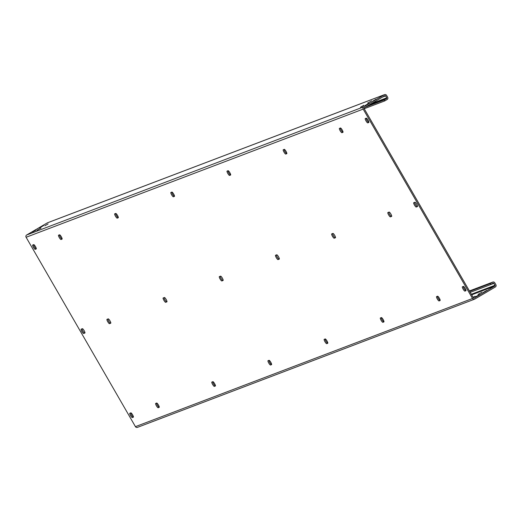 <?xml version="1.0" encoding="UTF-8"?>
<svg xmlns="http://www.w3.org/2000/svg" width="522" height="522" viewBox="0 0 522 522"><rect width="100%" height="100%" fill="white"/><g stroke="black" fill="none" stroke-linecap="round" stroke-linejoin="round"><path stroke-width="0.78" d="M137.677 427.264A1.664 1.625 -110.8 0 1 135.439 426.65L26.1 237.269L363.168 109.098L472.514 298.48A1.664 1.625 -110.8 0 0 474.746 299.099L495.332 287.002A1.664 1.625 -110.8 0 0 495.9 284.731L494.791 282.813A1.664 1.625 69.2 0 0 492.553 282.193L490.217 283.57L469.669 291.38M493.851 283.361A0.555 0.542 69.2 0 0 493.107 283.159L490.771 284.529L470.224 292.346L493.851 283.361L494.967 285.286A0.555 0.542 -110.8 0 1 494.771 286.043L474.191 298.134A0.555 0.542 -110.8 0 1 473.447 297.932L364.108 108.543A0.555 0.542 -110.8 0 1 364.297 107.793L384.877 95.696A0.555 0.542 -110.8 0 1 385.621 95.898L386.737 97.823A0.555 0.542 -110.8 0 1 386.541 98.58L384.205 99.956L365.589 107.036M490.217 283.57L490.771 284.529M479.587 294.578L475.483 296.816L479.601 294.604M483.333 292.379L486.654 290.447L483.333 292.379M473.056 297.253L475.144 296.281L473.186 297.481M478.048 294.388L482.158 292.157L478.048 294.388M417.463 206.568A2.499 0.535 59.6 0 0 417.476 206.562A2.499 0.535 59.6 0 0 416.693 204.174A2.499 0.535 59.6 0 0 414.964 202.242L413.731 202.712A2.499 0.535 59.6 0 0 413.711 202.725A2.499 0.535 59.6 0 0 414.494 205.107A2.499 0.535 59.6 0 0 416.223 207.038L417.496 206.549M391.637 216.389A2.499 0.535 59.6 0 0 390.854 214A2.499 0.535 59.6 0 0 389.118 212.069L387.885 212.539A2.499 0.535 59.6 0 1 387.885 212.539A2.499 0.535 59.6 0 0 388.649 214.933A2.499 0.535 59.6 0 0 390.384 216.865L391.617 216.395A2.499 0.535 59.6 0 1 391.617 216.395L391.65 216.376M335.437 237.758A2.499 0.535 59.6 0 0 335.457 237.751A2.499 0.535 59.6 0 0 334.674 235.363A2.499 0.535 59.6 0 0 332.945 233.432L331.705 233.902A2.499 0.535 59.6 0 0 331.692 233.908A2.499 0.535 59.6 0 0 332.475 236.296A2.499 0.535 59.6 0 0 334.204 238.228L335.476 237.738M279.277 259.114A2.499 0.535 59.6 0 0 278.494 256.726A2.499 0.535 59.6 0 0 276.764 254.795L275.531 255.265A2.499 0.535 59.6 0 1 275.531 255.265A2.499 0.535 59.6 0 0 276.295 257.659A2.499 0.535 59.6 0 0 278.024 259.591L279.263 259.121A2.499 0.535 59.6 0 1 279.263 259.121L279.296 259.101M223.103 280.471A2.499 0.535 59.6 0 0 222.32 278.089A2.499 0.535 59.6 0 0 220.584 276.158L219.351 276.627A2.499 0.535 59.6 0 1 219.351 276.627A2.499 0.535 59.6 0 0 220.114 279.022A2.499 0.535 59.6 0 0 221.85 280.953L223.083 280.484A2.499 0.535 59.6 0 1 223.083 280.484L223.116 280.464M166.923 301.833A2.499 0.535 59.6 0 0 166.14 299.452A2.499 0.535 59.6 0 0 164.41 297.514L163.171 297.984A2.499 0.535 59.6 0 1 163.171 297.984A2.499 0.535 59.6 0 0 163.934 300.378A2.499 0.535 59.6 0 0 165.67 302.31L166.903 301.84A2.499 0.535 59.6 0 1 166.903 301.84L166.936 301.82M110.729 323.203A2.499 0.535 59.6 0 0 110.742 323.196A2.499 0.535 59.6 0 0 109.959 320.808A2.499 0.535 59.6 0 0 108.23 318.877L106.99 319.347A2.499 0.535 59.6 0 0 106.977 319.36A2.499 0.535 59.6 0 0 107.76 321.741A2.499 0.535 59.6 0 0 109.49 323.673L110.762 323.183M84.903 333.023A2.499 0.535 59.6 0 0 84.12 330.635A2.499 0.535 59.6 0 0 82.385 328.703L81.151 329.173A2.499 0.535 59.6 0 1 81.151 329.173A2.499 0.535 59.6 0 0 81.915 331.568A2.499 0.535 59.6 0 0 83.65 333.499L84.884 333.029A2.499 0.535 59.6 0 1 84.884 333.029L84.916 333.01M368.786 122.494A2.499 0.535 59.6 0 0 368.8 122.487A2.499 0.535 59.6 0 0 368.017 120.099A2.499 0.535 59.6 0 0 366.287 118.168L365.276 118.553A2.499 0.535 59.6 0 1 365.276 118.553A2.499 0.535 59.6 0 0 366.039 120.947A2.499 0.535 59.6 0 0 367.775 122.879L368.819 122.474M465.911 290.728L464.9 291.113A2.499 0.535 59.6 0 1 463.171 289.181A2.499 0.535 59.6 0 1 462.388 286.8A2.499 0.535 59.6 0 1 462.407 286.787L463.419 286.402A2.499 0.535 59.6 0 1 465.148 288.333A2.499 0.535 59.6 0 1 465.931 290.721A2.499 0.535 59.6 0 1 465.911 290.728L465.95 290.708M342.961 132.314A2.499 0.535 59.6 0 0 342.178 129.926A2.499 0.535 59.6 0 0 340.442 127.994L339.43 128.379A2.499 0.535 59.6 0 1 339.43 128.379A2.499 0.535 59.6 0 0 340.2 130.774A2.499 0.535 59.6 0 0 341.93 132.705L342.941 132.32A2.499 0.535 59.6 0 1 342.941 132.32L342.974 132.301M440.072 300.555L439.061 300.94A2.499 0.535 59.6 0 1 437.332 299.008A2.499 0.535 59.6 0 1 436.542 296.627L437.573 296.228A2.499 0.535 59.6 0 1 439.309 298.16A2.499 0.535 59.6 0 1 440.092 300.548A2.499 0.535 59.6 0 1 440.072 300.555L440.105 300.535M286.761 153.683A2.499 0.535 59.6 0 0 286.78 153.677A2.499 0.535 59.6 0 0 285.997 151.289A2.499 0.535 59.6 0 0 284.268 149.357L283.257 149.742A2.499 0.535 59.6 0 1 283.257 149.742A2.499 0.535 59.6 0 0 284.02 152.137A2.499 0.535 59.6 0 0 285.749 154.068L286.793 153.664M383.892 321.917L382.88 322.302A2.499 0.535 59.6 0 1 381.151 320.371A2.499 0.535 59.6 0 1 380.368 317.983A2.499 0.535 59.6 0 1 380.381 317.976L381.393 317.591A2.499 0.535 59.6 0 1 383.128 319.523A2.499 0.535 59.6 0 1 383.911 321.911A2.499 0.535 59.6 0 1 383.892 321.917L383.924 321.898M230.6 175.04A2.499 0.535 59.6 0 0 229.817 172.651A2.499 0.535 59.6 0 0 228.088 170.72L227.077 171.105A2.499 0.535 59.6 0 1 227.077 171.105A2.499 0.535 59.6 0 0 227.84 173.5A2.499 0.535 59.6 0 0 229.576 175.431L230.587 175.046A2.499 0.535 59.6 0 1 230.587 175.046L230.62 175.027M327.712 343.28L326.7 343.665A2.499 0.535 59.6 0 1 324.971 341.734A2.499 0.535 59.6 0 1 324.188 339.346L325.219 338.954A2.499 0.535 59.6 0 1 326.948 340.886A2.499 0.535 59.6 0 1 327.731 343.274A2.499 0.535 59.6 0 1 327.712 343.28L327.751 343.261M174.426 196.396A2.499 0.535 59.6 0 0 173.643 194.014A2.499 0.535 59.6 0 0 171.908 192.083L170.896 192.468A2.499 0.535 59.6 0 0 170.877 192.474A2.499 0.535 59.6 0 0 171.666 194.863A2.499 0.535 59.6 0 0 173.395 196.794L174.407 196.409A2.499 0.535 59.6 0 1 174.407 196.409L174.439 196.389M271.538 364.643L270.526 365.028A2.499 0.535 59.6 0 1 268.791 363.097A2.499 0.535 59.6 0 1 268.008 360.709L269.039 360.317A2.499 0.535 59.6 0 1 270.768 362.248A2.499 0.535 59.6 0 1 271.551 364.63A2.499 0.535 59.6 0 1 271.538 364.643L271.57 364.624M118.246 217.759A2.499 0.535 59.6 0 0 117.463 215.377A2.499 0.535 59.6 0 0 115.727 213.446L114.716 213.824A2.499 0.535 59.6 0 1 114.716 213.824A2.499 0.535 59.6 0 0 115.486 216.219A2.499 0.535 59.6 0 0 117.215 218.15L118.226 217.765A2.499 0.535 59.6 0 1 118.226 217.765L118.259 217.746M215.358 386.006L214.346 386.384A2.499 0.535 59.6 0 1 212.617 384.453A2.499 0.535 59.6 0 1 211.834 382.071L212.859 381.68A2.499 0.535 59.6 0 1 214.594 383.611A2.499 0.535 59.6 0 1 215.377 385.993A2.499 0.535 59.6 0 1 215.358 386.006L215.39 385.986M62.046 239.128A2.499 0.535 59.6 0 0 62.066 239.122A2.499 0.535 59.6 0 0 61.283 236.734A2.499 0.535 59.6 0 0 59.554 234.802L58.542 235.187A2.499 0.535 59.6 0 1 58.542 235.187A2.499 0.535 59.6 0 0 59.306 237.582A2.499 0.535 59.6 0 0 61.035 239.513L62.085 239.109M159.177 407.362L158.166 407.747A2.499 0.535 59.6 0 1 156.437 405.816A2.499 0.535 59.6 0 1 155.654 403.434A2.499 0.535 59.6 0 1 155.673 403.421L156.678 403.036A2.499 0.535 59.6 0 1 158.414 404.968A2.499 0.535 59.6 0 1 159.197 407.356A2.499 0.535 59.6 0 1 159.177 407.362L159.21 407.343M36.227 248.948A2.499 0.535 59.6 0 0 35.444 246.56A2.499 0.535 59.6 0 0 33.708 244.629L32.697 245.014A2.499 0.535 59.6 0 1 32.697 245.014A2.499 0.535 59.6 0 0 33.467 247.408A2.499 0.535 59.6 0 0 35.196 249.34L36.207 248.955A2.499 0.535 59.6 0 1 36.207 248.955L36.24 248.935M133.338 417.189L132.327 417.574A2.499 0.535 59.6 0 1 130.591 415.642A2.499 0.535 59.6 0 1 129.808 413.254L130.839 412.863A2.499 0.535 59.6 0 1 132.568 414.794A2.499 0.535 59.6 0 1 133.351 417.182A2.499 0.535 59.6 0 1 133.338 417.189L133.371 417.169M416.223 207.038L417.561 206.34M417.163 206.49A2.499 0.535 59.6 0 1 415.656 204.931A2.499 0.535 59.6 0 1 414.566 202.399M390.384 216.865L391.715 216.167M391.317 216.317A2.499 0.535 59.6 0 1 389.81 214.757A2.499 0.535 59.6 0 1 388.72 212.226M334.204 238.228L335.542 237.53M335.137 237.68A2.499 0.535 59.6 0 1 333.636 236.12A2.499 0.535 59.6 0 1 332.547 233.582M278.024 259.591L279.361 258.886M278.963 259.042A2.499 0.535 59.6 0 1 277.456 257.483A2.499 0.535 59.6 0 1 276.366 254.945M221.85 280.953L223.181 280.249M222.783 280.399A2.499 0.535 59.6 0 1 221.276 278.839A2.499 0.535 59.6 0 1 220.186 276.308M165.67 302.31L167.001 301.612M166.603 301.762A2.499 0.535 59.6 0 1 165.102 300.202A2.499 0.535 59.6 0 1 164.006 297.671M109.49 323.673L110.827 322.974M110.429 323.125A2.499 0.535 59.6 0 1 108.922 321.565A2.499 0.535 59.6 0 1 107.832 319.033M83.65 333.499L84.982 332.801M84.584 332.951A2.499 0.535 59.6 0 1 83.076 331.392A2.499 0.535 59.6 0 1 81.987 328.853M464.9 291.113L466.009 290.5M465.839 290.565A2.499 0.535 59.6 0 1 464.332 289.005A2.499 0.535 59.6 0 1 463.242 286.474M367.775 122.879L368.884 122.265M368.708 122.331A2.499 0.535 59.6 0 1 367.201 120.771A2.499 0.535 59.6 0 1 366.111 118.24M439.061 300.94L440.17 300.326M439.994 300.391A2.499 0.535 59.6 0 1 438.493 298.832A2.499 0.535 59.6 0 1 437.397 296.3M341.93 132.705L343.039 132.092M342.863 132.157A2.499 0.535 59.6 0 1 341.362 130.598A2.499 0.535 59.6 0 1 340.272 128.06M382.88 322.302L383.99 321.689M383.82 321.754A2.499 0.535 59.6 0 1 382.313 320.195A2.499 0.535 59.6 0 1 381.223 317.657M285.749 154.068L286.859 153.455M286.689 153.52A2.499 0.535 59.6 0 1 285.182 151.961A2.499 0.535 59.6 0 1 284.092 149.422M326.7 343.665L327.816 343.045M327.64 343.117A2.499 0.535 59.6 0 1 326.133 341.558A2.499 0.535 59.6 0 1 325.043 339.019M229.576 175.431L230.685 174.811M230.509 174.883A2.499 0.535 59.6 0 1 229.001 173.324A2.499 0.535 59.6 0 1 227.912 170.785M270.526 365.028L271.636 364.408M271.46 364.473A2.499 0.535 59.6 0 1 269.952 362.914A2.499 0.535 59.6 0 1 268.863 360.382M173.395 196.794L174.505 196.174M174.328 196.239A2.499 0.535 59.6 0 1 172.828 194.68A2.499 0.535 59.6 0 1 171.731 192.148M214.346 386.384L215.455 385.771M215.279 385.836A2.499 0.535 59.6 0 1 213.779 384.277A2.499 0.535 59.6 0 1 212.689 381.745M117.215 218.15L118.324 217.537M118.155 217.602A2.499 0.535 59.6 0 1 116.647 216.043A2.499 0.535 59.6 0 1 115.558 213.511M158.166 407.747L159.275 407.134M159.106 407.199A2.499 0.535 59.6 0 1 157.598 405.64A2.499 0.535 59.6 0 1 156.509 403.101M61.035 239.513L62.151 238.9M61.974 238.965A2.499 0.535 59.6 0 1 60.467 237.406A2.499 0.535 59.6 0 1 59.377 234.867M132.327 417.574L133.436 416.961M133.26 417.026A2.499 0.535 59.6 0 1 131.753 415.466A2.499 0.535 59.6 0 1 130.663 412.928M35.196 249.34L36.305 248.726M36.129 248.792A2.499 0.535 59.6 0 1 34.628 247.232A2.499 0.535 59.6 0 1 33.532 244.694M363.168 109.098A1.664 1.625 -110.8 0 1 363.743 106.827L384.322 94.736A1.664 1.625 -110.8 0 1 386.561 95.35L387.67 97.275A1.664 1.625 -110.8 0 1 387.096 99.539L384.76 100.916L384.205 99.956M26.1 237.269A1.664 1.625 -110.8 0 1 26.668 234.998L363.743 106.827M384.564 94.619L47.495 222.79A1.664 1.625 -110.8 0 0 47.254 222.901L26.668 234.998M369.139 103.271L365.028 105.509L369.152 103.297M372.878 101.072L376.199 99.141L372.878 101.072M363.86 105.281L360.539 107.212L363.958 105.457M367.599 103.082L371.71 100.85L367.599 103.082M35.777 230.032L32.455 231.964L35.881 230.209M39.515 227.833L43.626 225.602L39.515 227.833M41.055 228.023L36.951 230.261L41.068 228.049M44.801 225.824L48.115 223.892L44.801 225.824M364.212 108.726L384.76 100.916M492.553 282.193L469.435 290.982M471.333 294.271L494.967 285.286M471.66 294.832L494.771 286.043M135.439 426.65L472.514 298.48M47.254 222.901L384.322 94.736M382.522 97.079L385.621 95.898M371.22 103.721L386.737 97.823M367.925 105.659L386.541 98.58M492.794 282.082L469.428 290.963M474.505 299.21L137.436 427.381"/></g></svg>
